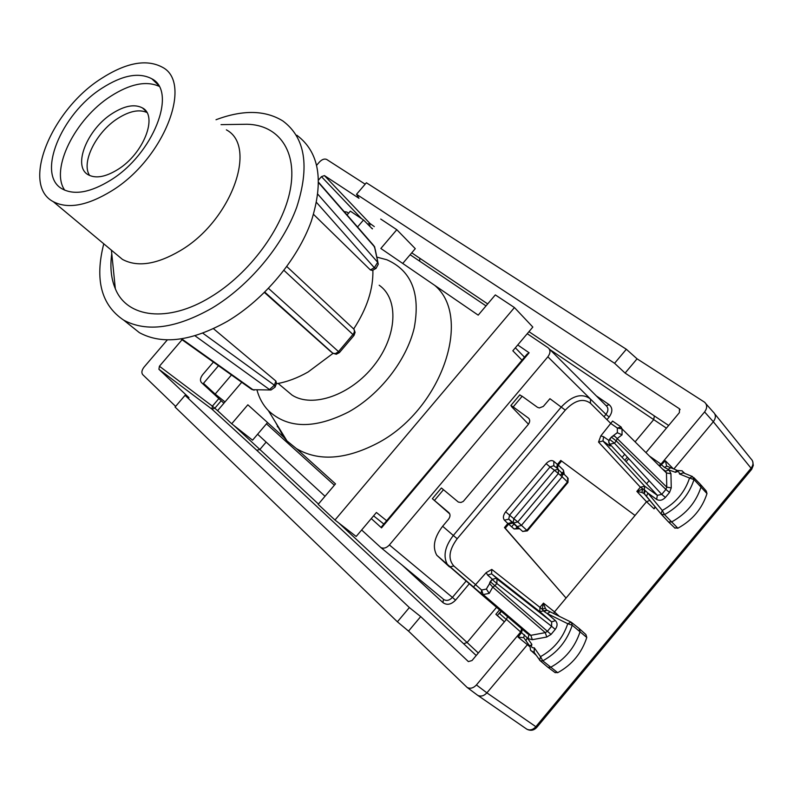 <?xml version="1.0" encoding="UTF-8"?>
<svg xmlns="http://www.w3.org/2000/svg" width="793" height="793" viewBox="0 0 793 793"><rect width="100%" height="100%" fill="white"/><g stroke="black" fill="none" stroke-linecap="round" stroke-linejoin="round"><path stroke-width="1.19" d="M534.175 652.441L534.264 647.792C531.816 648.089 531.013 646.949 531.855 644.372L529.793 646.196L526.324 641.279M534.145 652.411L530.864 650.637M522.389 629.325L521.507 632.616L527.246 637.82L525.947 640.724L523.945 637.879M534.264 647.792L540.499 656.654L539.656 660.272L547.943 667.29L550.659 667.28C565.082 659.37 574.895 647.504 580.099 631.684L579.138 628.502M524.52 634.767L523.648 637.542M571.049 622.109L567.748 623.724L547.18 613.534L555.407 620.612L551.68 621.91L551.591 626.301L555.239 629.404L551.056 634.41L546.764 637.027L532.331 639.693L530.844 635.322L528.753 634.796L528.178 638.652L527.246 637.82L531.855 644.372M551.056 634.41L547.408 631.317L545.277 632.636L546.764 637.027M570.841 622.009L550.312 611.879L547.18 613.534L544.077 611.482L542.184 609.252L543.473 603.116L554.515 611.879L646.513 501.721L636.858 491.382L641.973 492.483L642.568 489.132L636.858 491.382L640.367 487.18L644.709 486.228L657.357 495.357L656.624 499.392C659.578 501.027 662.492 500.383 665.386 497.459L669.53 492.483L665.882 489.42L666.764 487.14L671.255 487.903L670.947 473.728L669.044 470.021L665.515 471.092L666.467 472.965L670.947 473.728M571.297 622.267L572.229 625.231L567.748 623.724C562.852 638.296 553.772 649.269 540.499 656.654L542.769 660.837L540.281 660.856L533.719 651.787M521.507 632.616L518.047 637.096L523.826 637.711M528.138 643.837L486.892 692.844L476.424 684.944L520.664 632.011L521.596 628.661M546.724 610.095L539.855 611.7L539.934 607.349L542.184 609.252L545.287 608.191L543.473 603.116L539.934 607.349L491.799 569.414L491.581 573.835L539.855 611.7L551.68 621.91L497.013 578.969L496.834 583.489L551.591 626.301L547.408 631.317L494.961 585.73L492.731 587.098L489.479 583.45L490.213 581.636L494.961 585.73L496.834 583.489L492.086 579.405L495.863 578.325L498.242 579.604L497.003 578.91M544.077 611.482L547.001 610.253M547.448 666.863L547.943 667.29M507.52 616.637L506.449 619.373L472.013 660.539L468.385 661.59L420.686 616.607L408.524 631.099L467.206 687.501C470.368 688.968 473.441 688.116 476.424 684.944M673.852 469L713.323 421.747L751.08 468.227L535.701 726.864C532.946 729.828 529.992 730.601 526.839 729.193L525.868 728.519M476.722 694.609L477.852 695.421C480.994 696.789 484.008 695.927 486.892 692.844L536.802 727.359L751.516 469.515L751.08 468.227C753.697 464.579 753.618 461.407 750.852 458.701L714.84 413.986M492.304 579.158L487.645 575.103L486.198 572.615L473.292 587.207L481.351 594.304L483.155 594.581L481.609 590.032L481.064 594.096L527.841 633.984M434.455 500.433L443.475 489.717L441.394 487.992L432.363 498.708L448.878 512.655C450.513 514.459 450.384 516.679 448.491 519.306L442.643 526.265L453.318 535.463C444.794 546.704 442.881 556.478 447.549 564.785L473.292 587.207M449.145 566.599L436.784 555.239C432.225 547.061 434.177 537.406 442.643 526.265M488.042 586.047L486.367 589.07L489.241 593.352L483.155 594.581L530.844 635.322L545.277 632.636L492.731 587.098L489.241 593.352M546.536 609.946L545.287 608.191M553.683 613.544L554.515 611.879L559.343 616.33M579.673 628.978L585.908 634.559L586.79 637.483C581.675 653.145 571.971 664.881 557.697 672.682L554.852 672.414M182.073 339.731L159.423 366.227L158.907 369.26L188.972 397.67L185.056 395.33L175.065 407.037L397.402 621.811L408.524 631.099M167.353 339.86L144.058 367.1C141.719 370.192 141.273 372.7 142.72 374.633L175.62 406.383M397.402 621.811L409.366 607.567L420.686 616.607M185.056 395.33L409.366 607.567M713.303 412.073C716.039 414.709 716.049 417.931 713.323 421.747L704.59 411.944L660.975 464.143L658.973 465.521M666.626 466.066L665.396 460.802L659.707 466.254M655.097 506.697L654.056 508.819L655.464 507.133M654.056 508.819L646.523 501.721L649.883 500.383M564.289 474.452L563.446 470.13L558.222 465.065L561.593 461.04L635.044 515.46L560.78 460.436L557.41 464.45L556.617 467.82M600.826 435.902L598.546 442.088L602.948 440.987L603.632 436.755L600.826 435.902L612.583 421.093L620.691 426.713M486.198 572.615L491.799 569.414M508.63 524.163L512.774 523.033L518.453 528.019L514.082 528.971L508.63 524.163L505.24 528.197L566.063 598.051L504.457 527.553L507.837 523.519L512.05 522.428L517.165 526.572L521.338 525.442L562.138 476.801L562.217 472.45L567.52 477.574L567.917 482.511L527.395 530.844L526.849 530.339L522.765 531.508M443.475 489.717L458.374 502.088L460.951 502.475L463.281 501.424L528.237 424.493C530.111 421.896 530.17 419.765 528.435 418.089L513.2 406.918L522.171 396.272L537.495 407.324L539.339 407.939L543.314 406.432L549.936 398.701L565.29 410.11C574.826 400.187 583.212 397.908 590.468 403.28L590.468 399.018C582.112 392.803 572.427 395.41 561.424 406.849L453.318 535.463L457.194 538.744L565.29 410.11M476.216 655.514L256.744 450.275L259.876 449.472L233.697 425.335M221.227 414.005L214.824 408.226L211.949 409.148L158.907 369.26M478.308 653.006L467.097 642.528L496.577 607.309M361.519 218.63L321.452 176.651L324.416 175.59L358.991 198.3L356.533 194.295L614.575 363.283L625.102 373.077L637.066 358.823L704.511 402.16C707.356 404.777 707.376 408.048 704.59 411.944M670.6 467.682L666.883 466.165L664.415 467.345L661.64 464.936M676.677 470.14L670.789 467.761L668.033 469.307L664.415 467.345M680.007 409.466L679.432 408.762L679.403 412.628L645.958 452.615M625.102 373.077L679.432 408.762M661.154 514.112L643.926 493.375L644.322 489.806L645.165 490.5L644.342 493.761L641.973 492.483M505.24 528.197L504.457 527.553M615.388 434.088L617.37 432.74L622.049 434.832L617.192 438.559L614.595 436.1L612.682 436.15L611.344 437.102M561.593 461.04L560.78 460.436M558.222 465.065L557.429 468.435M518.453 528.019L508.71 519.147L504.437 520.178C502.752 517.988 503.159 515.212 505.647 511.842L546.109 463.637L550.045 466.948L553.792 465.709L553.831 461.338L557.41 464.45M512.199 522.547L508.739 519.108L509.582 515.163L505.647 511.842M432.373 498.698L449.78 513.953M513.2 406.918L510.9 405.461L511.822 406.938L528.475 424.205M522.171 396.272L519.712 394.993M635.104 441.85L653.71 419.626L666.427 428.141M504.358 621.881L495.873 614.297L499.58 609.867M624.795 460.267L627.382 457.184M646.592 483.76L649.12 480.727M371.372 227.898L372.502 228.711M563.089 474.234L561.672 476.395M316.734 165.172L319.331 162.139C321.998 159.373 324.446 158.481 326.686 159.462L365.167 184.184M356.533 194.295L366.386 182.757L626.341 349.267L637.066 358.823M622.049 434.832L622.029 428.874L621.107 427.001L617.36 428.061L622.029 428.874L666.467 472.965L666.764 487.14L617.192 438.559L616.27 440.938L665.882 489.42L661.739 494.386L665.386 497.459M614.575 363.283L626.341 349.267M674.595 527.801L677.866 528.217C692.458 520.198 702.162 508.65 706.979 493.573L706.246 491.016L700.873 484.87M700.249 484.156L701.042 486.932C696.145 502.157 686.322 513.834 671.582 521.963L668.459 521.913L661.412 514.399M608.885 442.633L610.114 446.092L602.948 440.987L644.709 486.228L644.322 489.806L640.367 487.18L598.546 442.088M609.5 439.312L611.403 437.112L608.846 440.68L608.875 442.613L609.916 444.239L608.667 441.889L609.549 439.322L614.416 443.148L609.916 444.239L610.114 446.092M495.873 614.297L497.36 615.487L501.027 611.106M626.093 461.675L628.671 458.592M497.36 615.487L504.417 621.801M549.153 348.811L606.011 405.56C608.538 407.87 608.518 410.814 605.951 414.372L609.133 417.049C612.721 411.993 612.731 407.87 609.133 404.668L596.316 395.885M469.297 583.767L455.588 600.113L452.406 597.407C449.641 600.341 446.846 601.114 444.04 599.706L443.426 599.23L443.009 602.65L402.269 565.231M321.452 176.651L318.637 179.932M692.309 476.464L683.477 472.896L679.432 473.936C679.224 471.567 677.916 471.032 675.517 472.341L676.578 470.18M683.774 473.015L682.178 470.824L676.191 470.358M679.432 473.936L689.543 478.04L692.487 476.534L693.994 479.577C689.067 494.782 679.234 506.469 664.504 514.627L661.243 514.221L646.493 496.279L647.851 493.028L645.165 490.5M677.866 528.217L664.504 514.627L662.284 510.444C675.844 502.851 684.934 492.056 689.543 478.04L693.994 479.577L706.979 493.573M656.624 499.392L647.851 493.028L662.284 510.444L661.015 513.854L668.459 521.913M657.357 495.357L609.916 444.239L657.357 495.357L661.739 494.386L614.416 443.148L616.27 440.938L611.403 437.112L617.053 432.829M517.095 526.532L513.2 522.716L513.854 518.612L554.436 470.249L558.361 473.55L558.411 469.169L553.792 465.709M558.411 469.169L554.436 470.249L550.045 466.948L509.582 515.163L517.779 521.923L558.361 473.55L562.138 476.801L567.451 481.906L526.849 530.339L517.779 521.923L513.497 522.993L508.729 519.098M548.072 347.75L527.246 333.704M486.02 305.9L410.13 254.731M348.563 213.208L346.858 212.058L344.142 211.612M223.904 403.221L201.452 382.563C199.836 380.531 200.242 377.904 202.671 374.673L213.406 362.084M466.125 581.061L452.406 597.407L389.383 544.95C386.469 548.022 383.604 548.865 380.779 547.497L361.648 529.992M325.011 496.269L257.616 434.247M389.383 544.95L547.854 356.81C550.55 353.083 550.639 350.07 548.112 347.78M501.394 611.413L499.59 613.554L506.311 619.541M529.129 352.786L381.522 527.86L381.522 526.8L527.127 354.094L529.129 352.786L517.74 344.965M381.522 527.86L371.273 518.582M334.368 485.217L266.468 423.829M376.814 257.101L386.865 259.767C411.458 270.671 420.577 293.36 414.243 327.826C406.65 360.141 379.966 394.498 348.742 411.884C314.613 429.172 287.829 428.755 268.381 410.625C263.018 405.005 259.222 398.165 257.001 390.126M379.183 285.232C399.067 298.931 397.323 336.153 373.969 365.514C350.883 395.053 312.551 408.375 292.082 395.122L285.361 389.492M218.511 365.722L203.484 383.336L215.171 394.081L225.014 401.922M372.353 228.89L363.521 219.978L350.347 211.126L347.066 214.962M402.725 263.445L415.284 248.665L396.807 229.702L380.848 248.467L434.792 285.411C473.134 317.497 441.166 410.635 376.734 443.574C345.094 459.771 318.32 461.457 296.413 448.61L335.498 483.879L318.171 504.368L334.973 520.03L356.176 536.474L376.417 512.486L386.647 520.714M434.792 285.411L478.199 315.148L495.318 294.907L514.449 307.565L532.837 327.073L512.833 350.784L522.002 360.171M296.413 448.61L286.947 440.888L283.755 437.191L275.567 422.332M334.973 520.03L514.449 307.565M267.538 422.56L252.571 440.174L231.705 423.769L247.852 404.797L283.755 437.191M396.807 229.702L380.729 219.056M241.736 382.276L217.599 410.625L231.705 423.769M363.521 219.978L357.544 226.996M231.467 374.96L215.171 394.081M89.668 175.511C80.797 162.813 96.141 132.094 117.731 118.484C129.358 111.109 139.053 109.097 146.824 112.447M112.299 113.488C124.63 105.677 134.681 103.833 142.462 107.937C158.313 115.927 143.533 153.812 117.79 169.514C105.657 176.988 95.844 178.762 88.36 174.837C72.173 166.53 87.161 129.16 112.299 113.488M64.739 190.191C49.9 169.345 75.206 118.871 110.614 96.32C129.933 83.929 146.041 80.569 158.947 86.249M101.91 88.251C122.3 75.157 138.934 72.004 151.83 78.785C177.622 91.611 153.168 154.238 110.495 180.249C90.62 192.431 74.641 195.375 62.538 189.071C35.863 175.372 60.883 114.142 101.91 88.251M226.382 129.854C258.112 146.427 231.041 221.138 180.13 250.747C156.588 264.525 137.367 267.41 122.459 259.4L115.649 253.71M101.018 78.745C125.948 62.657 146.338 58.791 162.178 67.127C193.542 82.67 163.764 159.254 111.496 190.984C87.339 205.714 67.93 209.273 53.27 201.66C20.598 184.809 51.198 110.306 101.018 78.745M241.806 124.332L247.099 124.253C278.581 124.897 297.573 151.027 290.288 189.577C283.141 228.037 249.349 273.833 210.452 297.127C168.027 323.157 126.959 317.904 115.332 288.731C111.099 278.7 109.92 266.993 111.763 253.611M296.82 135.226C319.301 152.008 324.109 180.705 311.262 221.326C297.534 259.598 264.168 299.467 227.452 321.274C191.728 341.297 162.367 345.084 139.38 332.654L129.1 324.456M216.023 119.733C242.866 109.652 265.14 110.058 282.843 120.952C305.265 137.615 309.894 166.361 296.731 207.211C282.704 245.721 248.972 285.986 212.018 308.12C176.056 328.461 146.616 332.465 123.688 320.134C101.246 305.037 94.615 279.602 103.774 243.808M115.183 288.404L115.104 286.57M372.888 270.175C373.364 288.969 366.971 308.556 353.718 328.917M375.773 268.54L372.413 270.443L370.381 269.937L374.316 267.717L376.08 268.381M313.562 214.397L370.381 269.937M333.03 353.371L308.12 371.976C297.316 378.112 286.709 382.048 276.301 383.762M330.433 351.319L333.139 353.45M264.446 292.468L330.205 351.14M213.466 328.689L275.885 381.046L274.398 385.21L202.79 333.159M275.32 386.518L276.489 383.247L275.885 381.046M251.331 389.125L252.937 389.7L271.037 389.987L275.131 387.063L274.398 385.21L269.481 389.532L194.969 335.766M555.407 620.612C557.677 623.09 557.618 626.024 555.239 629.404M532.331 639.693L528.178 638.652M586.79 637.483L572.229 625.231C567.005 641.031 557.182 652.907 542.769 660.837L557.697 672.682M518.047 637.096L529.744 646.632M487.645 575.103L491.581 573.835L498.242 579.604M506.449 619.373L520.664 632.011M475.85 584.947L481.609 590.032L486.367 589.06L492.086 579.405M475.889 584.897L453.824 566.004C447.807 559.085 448.927 550.005 457.194 538.744M449.482 566.896L453.824 566.004M490.223 581.636L492.066 579.425M468.455 661.62L467.949 661.273M256.744 450.275L211.949 409.148L212.395 406.165L159.423 366.227M665.396 460.802L673.297 468.772M504.437 520.178L507.837 523.519M546.109 463.637C548.974 460.634 551.541 459.871 553.831 461.338M611.036 423.73L590.468 403.28M514.082 528.971L519.365 528.772M266.141 442.097L259.876 449.472L318.449 504.041M338.799 523.003L467.097 642.528L463.647 643.718M675.517 472.341L669.044 470.021M662.343 468.871L665.515 471.092M649.437 456.064L660.975 464.143M646.642 496.547L644.967 494.435M608.905 440.492L603.632 436.755M617.37 432.74L617.36 428.061L611.076 423.68M563.387 474.452L563.446 470.13M559.214 470.418L563.089 474.164M528.435 418.089L529.1 418.763M622.109 457.373L624.696 454.28M218.858 398.582L212.395 406.165L214.824 408.226L221.197 400.743M528.961 331.662L654.364 415.938L653.71 419.626L549.955 349.614M516.441 527.553L517.076 526.8M560.324 475.235L562.059 473.163M606.942 419.656L609.133 417.049M455.588 600.113C451.167 604.603 446.984 605.455 443.009 602.65M669.53 492.483L671.255 487.903M680.077 409.604L679.304 408.673M374.306 226.6L370.044 223.537L324.416 175.59M411.736 252.838L487.695 303.927M654.364 415.938L668.658 425.474M367.585 224.072L370.044 223.537L369.766 226.273M419.784 258.28L419.715 261.194M609.133 404.668L606.249 405.748M511.634 526.81L513.953 524.044M603.988 416.721L605.951 414.372L591.023 399.583M590.051 398.621L547.854 356.81M279.096 428.081L277.282 426.505M383.832 524.054L373.582 515.846L383.842 524.044M270.681 389.987L252.937 389.7L181.597 338.799M268.49 288.374L338.502 351.606L338.155 351.983L335.231 353.638L332.713 353.143L264.773 292.151M264.793 292.131L332.921 353.291L336.321 354.253L339.444 352.568L338.502 351.606L353.688 333.595L354.471 331.256L353.995 329.254L286.818 266.547M339.473 352.528L353.965 335.469L283.963 270.363M317.914 194.315L377.686 262.295L374.316 267.717L316.576 202.493M376.031 268.401L378.281 264.208L374.504 246.841L318.677 182.806M318.677 182.4L373.701 245.533L375.089 248.754L377.964 262.671M529.962 645.433L530.497 650.091L536.078 655.147M436.784 555.239L526.602 632.923M550.084 611.76L546.902 610.184M477.723 695.352L467.206 687.501M495.893 578.335L492.096 579.455M571.743 622.624L579.068 628.452M555.269 672.732L548.022 667.329M477.852 695.421L526.839 729.193C530.547 731.057 533.828 730.492 536.692 727.488M751.734 469.238L753.3 465.412L752.686 461.308M713.204 412.003L705.988 403.835M643.926 493.375L645.413 494.981M512.05 522.428L508.739 519.108M518.364 527.96L512.774 523.033M519.871 394.805L510.89 405.471M675.061 528.217L668.539 521.963M380.769 547.487L442.712 598.606M683.279 471.944L684.686 473.381M693.766 477.555L700.169 484.097M517.165 526.572L522.686 531.459L527.385 530.874M567.966 482.451L568.095 478.219M268.381 410.625L286.947 440.888M278.145 383.435L292.082 395.122M524.49 357.217L515.351 347.8M142.462 107.937L146.17 111.426M151.83 78.785L158.025 84.752M53.27 201.66L122.459 259.4M221.049 124.64L247.099 124.253M111.416 250.182L115.332 288.731M123.688 320.134L139.38 332.654M180.913 338.908L251.748 389.422L254.176 390.156M354.005 335.419L355.095 332.336L354.005 329.264M374.821 247.287L374.306 246.266"/></g></svg>
